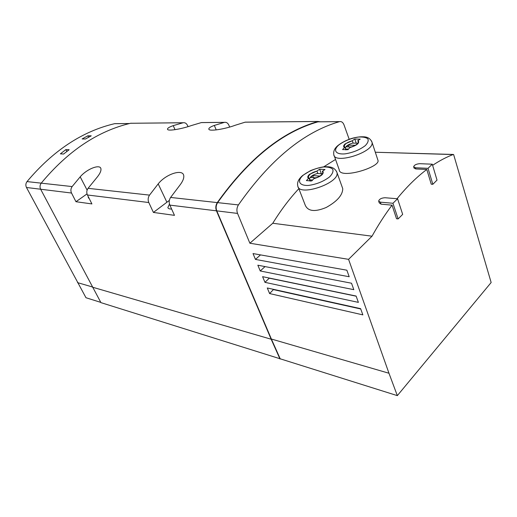 <?xml version="1.0" encoding="UTF-8"?>
<svg xmlns="http://www.w3.org/2000/svg" width="517" height="517" viewBox="0 0 517 517"><rect width="100%" height="100%" fill="white"/><g stroke="black" fill="none" stroke-linecap="round" stroke-linejoin="round"><path stroke-width="0.78" d="M115.95 123.647L114.58 123.686C82.255 131.312 53.07 150.615 27.026 181.59C25.682 183.445 25.501 185.409 26.477 187.49L85.977 297.727L100.796 302.387M82.106 138.957L85.421 139.021L91.238 135.835L87.903 135.79L82.106 138.957M60.366 153.866L63.61 154.027L69.142 149.73L65.879 149.6L60.366 153.866M260.238 270.966L353.822 289.662L351.521 283.226L257.854 265.208L260.238 270.966L265.04 266.591M269.603 293.566L362.856 314.879L360.627 308.655L267.289 287.975L269.603 293.566L273.609 289.378M298.852 188.679C289.539 198.638 280.847 210.167 272.776 223.254L249.873 243.229L348.574 259.34L388.978 373.248L271.373 339.029L280.201 358.804L397.327 395.634L491.15 282.515L453.635 154.564L375.31 152.244L453.364 154.454M249.873 243.229L237.542 213.418L216.778 210.871L271.373 339.029M264.956 282.347L358.378 302.374L356.11 296.047L262.604 276.673L264.956 282.347L269.363 278.075M255.45 259.411L349.195 276.737L346.849 270.191L253.026 253.569L255.45 259.411L260.503 254.894M339.204 169.718C339.43 179.573 379.536 167.534 378.063 160.6L372.059 142.395C374.263 152.205 334.079 164.82 333.795 154.564C333.232 151.145 334.732 148.036 338.286 145.245C342.176 142.311 346.629 140.049 351.644 138.459C356.064 137.212 359.864 136.662 363.05 136.805C367.535 136.746 370.54 138.608 372.059 142.395L371.549 141.025M298.244 187.102L305.198 205.1C307.919 211.382 314.924 212.17 326.214 207.472C337.155 201.365 342.668 195.096 342.752 188.666L337.006 172.652C339.753 183.238 298.58 197.035 297.792 185.939C296.9 182.488 298.555 178.979 302.755 175.418L310.665 170.565C318.091 167.702 323.603 166.435 327.19 166.771C332.218 166.752 335.494 168.716 337.006 172.652L336.405 171.153M272.776 223.254L372.02 236.198C378.341 224.83 385.01 214.484 392.035 205.159L381.048 204.163L379.258 202.89L378.761 201.417M397.056 198.722C406.756 186.831 416.67 177.079 426.803 169.466L415.83 168.956L414.078 168.135L413.742 167.062M432.626 165.324C439.599 160.677 446.501 157.058 453.325 154.467M335.539 159.443L323.61 166.901M392.035 205.159L396.526 218.743L398.116 218.917L402.672 214.374L397.579 198.767L385.003 197.733C381.417 197.959 379.304 199.077 378.651 201.1L380.37 202.16L392.952 203.271L398.116 218.917M372.02 236.198L348.574 259.34M388.978 373.248L397.327 395.634M426.803 169.466L431.249 184.201L432.832 184.298L437.02 180.123L432.283 164.193L419.72 163.689C416.308 163.973 414.285 165.001 413.652 166.778L415.461 167.76L428.031 168.322L432.832 184.298M314.252 178.326C319.609 176.788 322.485 174.759 322.873 172.239L322.324 171.366L322.77 170.985C324.346 173.809 321.361 176.387 313.8 178.72L314.252 178.326M350.255 147.261C355.269 145.807 357.977 143.972 358.378 141.748L357.712 140.831L358.126 140.475C359.955 142.925 357.189 145.309 349.835 147.623L350.255 147.261M320.443 121.786L318.065 121.489C282.282 131.576 248.69 158.609 217.282 202.599C215.667 205.223 215.389 207.97 216.449 210.839L169.841 205.113C168.788 202.438 169.04 199.879 170.604 197.442L179.412 185.797C182.908 181.364 184.317 177.803 183.638 175.108C182.146 168.897 165.795 174.145 158.196 183.884L149.529 195.116L88.064 188.33C86.617 190.437 86.404 192.654 87.425 194.987L91.91 203.924L75.967 201.72L71.527 193.035C70.519 190.767 70.726 188.615 72.141 186.572L80.193 176.833C86.921 168.878 99.568 164.115 100.841 168.393C101.468 170.662 99.936 173.958 96.252 178.287L88.064 188.33M246.577 122.135L245.116 122.18L235.022 125.321C225.955 128.791 208.635 131.925 208.829 129.011C208.816 127.951 210.645 126.755 214.322 125.424L224.462 122.348C226.356 122.064 227.816 122.988 228.837 125.114L229.664 127.033M188.052 126.62L187.464 125.34C186.443 123.343 185.008 122.477 183.147 122.742L130.549 123.272C97.655 131.085 67.876 151.048 41.218 183.16C39.854 185.08 39.66 187.102 40.649 189.241L100.931 302.632L280.201 358.804M202.748 122.555L201.307 122.6L191.413 125.541C182.76 128.675 167.424 131.641 167.502 129.166C167.476 128.151 169.382 126.975 173.221 125.637L183.147 122.742M280.001 359.005L271.166 339.236L92.394 287.155M271.166 339.236L216.449 210.839M149.529 195.116C147.998 197.468 147.752 199.937 148.799 202.528L153.413 212.435L174.481 215.35L169.841 205.113M131.932 123.233L130.678 123.246M87.011 193.914L75.967 201.72M89.183 198.489L88.31 197.785L88.349 196.828M171.612 209.017C169.479 209.107 168.225 208.642 167.851 207.608L169.46 204.066M169.35 200.389L153.413 212.435M237.542 213.418C236.482 210.464 236.773 207.634 238.415 204.919C270.068 159.772 303.744 132.016 339.449 121.65L339.591 121.618C341.53 121.295 343.004 122.374 344.005 124.855L349.182 139.28M319.435 121.799L317.949 121.85C282.327 131.958 248.884 158.881 217.618 202.625C216.003 205.249 215.718 208.002 216.778 210.871M344.445 147.5C343.165 146.679 343.411 145.464 345.188 143.868L352.316 140.753C347.327 142.207 344.639 144.049 344.251 146.266L344.865 147.138L342.558 149.575L347.941 149.71L349.835 147.623M356.213 143.177L354.811 139.054L360.207 139.125L358.126 140.475M354.811 139.054L352.73 140.398M308.449 178.371C307.253 177.396 307.621 176.045 309.547 174.307L316.96 171.075C311.628 172.613 308.772 174.643 308.397 177.163L308.901 177.984L306.4 180.595L311.751 180.956L313.8 178.72M321.322 173.725L319.661 169.214L325.025 169.498L322.77 170.985M319.661 169.214L317.406 170.688M345.834 149.917L344.865 147.138M353.124 143.119L352.316 140.753M310.077 181.099L308.901 177.984M322.854 172.814L322.324 171.366M317.865 173.525L316.96 171.075M346.073 149.904L345.757 148.999L348.51 149.07M357.848 143.203L352.6 143.112C348.051 144.527 345.627 146.246 345.324 148.269L345.757 148.999M355.295 145.283L348.115 145.135L346.106 146.86L351.321 146.983M310.362 181.086L309.896 179.858L312.572 180.039M322.408 173.79L317.296 173.492C312.423 174.998 309.845 176.904 309.554 179.205L309.896 179.858M319.881 176.045L312.63 175.599L310.452 177.467L316.068 177.829M348.736 146.925L348.115 145.135M313.399 177.654L312.63 175.599M428.031 168.322L432.283 164.193M392.952 203.271L397.579 198.767M273.732 289.675L360.743 308.979M269.422 278.211L356.161 296.196M77.524 282.631L92.272 286.922M88.62 137.225L87.903 135.79M66.855 151.462L65.879 149.6M27.026 181.59L72.141 186.572M114.58 123.686L129.386 123.557M217.282 202.599L170.604 197.442M318.065 121.489L245.116 122.18M183.024 122.768L130.549 123.272M224.333 122.38L201.307 122.6M148.799 202.528L87.425 194.987M71.527 193.035L40.649 189.241M216.222 129.929L214.322 125.424M175.037 129.689L173.221 125.637M87.115 190.127L80.193 176.833M166.849 202.134L158.196 183.884M238.415 204.919L217.618 202.625M339.449 121.65L317.949 121.85M338.68 145.077C344.18 140.999 350.752 138.323 358.397 137.05C362.798 136.785 365.946 137.373 367.852 138.808C368.718 140.689 367.858 142.963 365.286 145.626C359.632 149.891 352.846 152.651 344.929 153.885C335.604 154.635 332.799 150.298 338.68 145.077M303.143 175.263C309.017 170.888 315.829 168.122 323.564 166.985C327.972 166.849 331.054 167.624 332.812 169.311C333.491 171.463 332.412 173.99 329.581 176.892C323.519 181.486 316.488 184.33 308.475 185.429C299.11 185.907 296.764 180.918 303.143 175.263M415.461 167.76L415.83 168.956M380.37 202.16L381.048 204.163M26.477 187.49L40.643 189.228M318.201 121.45L245.245 122.148M224.462 122.348L201.436 122.568M167.851 207.608L168.012 207.957M339.591 121.618L318.084 121.812M334.182 155.643L339.204 169.725M344.393 146.666L344.251 146.266M308.565 177.602L308.397 177.163M345.899 149.917L345.459 148.657M310.271 181.092L309.715 179.619M114.709 123.66L129.502 123.524"/></g></svg>
